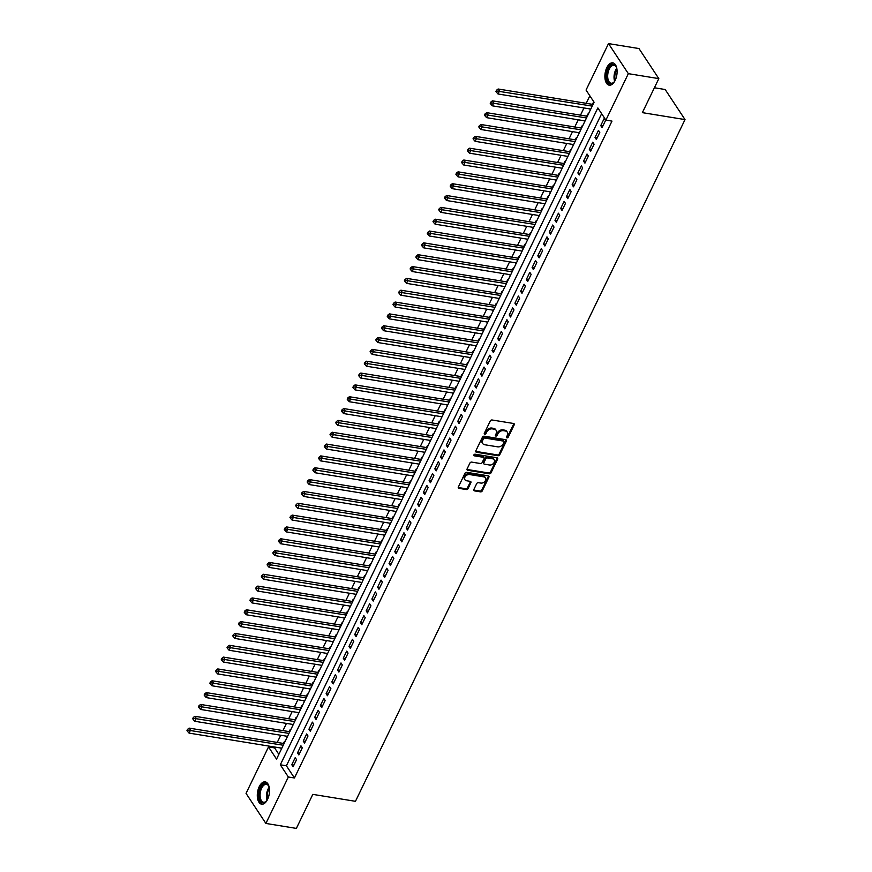 <?xml version="1.0" encoding="UTF-8"?>
<svg xmlns="http://www.w3.org/2000/svg" width="872" height="872" viewBox="0 0 872 872"><rect width="100%" height="100%" fill="white"/><g stroke="black" fill="none" stroke-linecap="round" stroke-linejoin="round"><path stroke-width="1.31" d="M507.003 437.864A0.992 0.741 146.6 0 0 508.234 437.188L514.207 424.849A1.428 1.057 146.6 0 0 513.564 423.487L492.037 419.988A1.428 1.057 146.6 0 0 490.282 420.958L484.309 433.297A0.992 0.741 146.6 0 0 485.987 433.569L486.761 431.978A4.556 3.368 146.6 0 1 492.386 428.882L494.173 429.177A4.556 3.368 146.6 0 1 496.179 430.387A4.556 3.368 146.6 0 1 496.212 433.515L495.438 435.106A0.992 0.741 146.6 0 0 497.116 435.379L497.879 433.787A4.556 3.368 146.6 0 1 503.504 430.692L505.302 430.986A4.556 3.368 146.6 0 1 507.308 432.196A4.556 3.368 146.6 0 1 507.33 435.324L506.567 436.916A0.992 0.741 146.6 0 0 507.003 437.864M506.512 437.057A0.992 0.741 146.6 0 0 507.7 436.382L513.673 424.032A1.428 1.057 146.6 0 0 513.793 423.552M484.254 433.439A0.992 0.741 146.6 0 0 485.453 432.763L486.227 431.16L486.761 431.978M495.383 435.248A0.992 0.741 146.6 0 0 496.571 434.572L497.345 432.97L497.879 433.787M259.224 786.686A11.303 5.919 99.2 0 1 265.219 781.868A11.303 5.919 99.2 0 1 267.584 799.362A11.303 5.919 99.2 0 1 261.589 804.18A11.303 5.919 99.2 0 1 259.224 786.686M606.803 67.678A11.303 5.919 99.2 0 1 612.798 62.86A11.303 5.919 99.2 0 1 615.174 80.355A11.303 5.919 99.2 0 1 609.179 85.173A11.303 5.919 99.2 0 1 606.803 67.678M473.845 489.519A1.428 1.057 146.6 0 0 474.477 490.882L480.516 491.863A1.428 1.057 146.6 0 0 482.281 490.892L488.909 477.18A1.428 1.057 146.6 0 0 488.266 475.829L466.738 472.33A1.428 1.057 146.6 0 0 464.983 473.289L458.356 487.001A1.428 1.057 146.6 0 0 458.988 488.353L466.28 489.541A1.428 1.057 146.6 0 0 468.046 488.582L470.88 482.707A1.428 1.057 146.6 0 0 470.237 481.355L466.618 480.766A3.804 2.823 146.6 0 1 464.95 479.753A3.804 2.823 146.6 0 1 465.604 476.134A3.804 2.823 146.6 0 1 469.627 474.553L483.807 476.853A3.804 2.823 146.6 0 1 485.475 477.867A3.804 2.823 146.6 0 1 484.821 481.486A3.804 2.823 146.6 0 1 480.799 483.066L478.434 482.685A1.428 1.057 146.6 0 0 476.679 483.655L473.845 489.519M608.503 43.6L638.98 48.559L658.818 78.622L642.37 112.641L685.021 119.584L355.46 801.314L312.808 794.37L296.36 828.4L265.884 823.441L246.046 793.378L268.511 746.933L276.544 759.12L594.094 102.242L586.049 90.056L608.503 43.6L628.341 73.662L605.887 120.118L597.843 107.932L280.304 764.798L288.349 776.996L265.884 823.441M658.818 78.622L628.341 73.662M601.636 113.676L286.398 765.79L294.442 777.977L611.981 121.11L605.887 120.118M294.442 777.977L288.349 776.996M497.988 455.729A1.428 1.057 146.6 0 0 499.743 454.759L506.37 441.058A1.428 1.057 146.6 0 0 505.738 439.695L484.2 436.196A1.428 1.057 146.6 0 0 482.445 437.166L475.818 450.868A1.428 1.057 146.6 0 0 476.45 452.23L497.988 455.729L497.443 454.912A1.428 1.057 146.6 0 0 499.209 453.952L505.836 440.24A1.428 1.057 146.6 0 0 505.956 439.761M497.64 459.119L491.012 472.831A1.428 1.057 146.6 0 1 489.247 473.79L467.719 470.291A1.428 1.057 146.6 0 1 467.087 468.94L469.921 463.065A1.428 1.057 146.6 0 1 471.676 462.106L480.407 463.523A1.428 1.057 146.6 0 0 482.172 462.552L484.047 458.661A1.428 1.057 146.6 0 0 483.415 457.31L474.324 455.827A0.992 0.741 146.6 0 1 475.109 454.203L497.007 457.767A1.428 1.057 146.6 0 1 497.64 459.119L497.105 458.301L490.478 472.014L491.012 472.831M284.861 741.93L284.49 741.385L283.498 743.456M290.572 730.093L290.213 729.548L289.21 731.619M296.295 718.256L295.935 717.711L294.932 719.782M302.017 706.429L301.658 705.873L300.655 707.944M307.74 694.592L307.38 694.036L306.377 696.107M313.462 682.754L313.103 682.209L312.1 684.28M319.185 670.917L318.825 670.372L317.822 672.443M324.907 659.079L324.548 658.534L323.545 660.605M330.63 647.242L330.27 646.697L329.267 648.768M336.352 635.416L335.993 634.86L334.99 636.931M342.075 623.578L341.715 623.022L340.712 625.093M347.797 611.741L347.427 611.196L346.435 613.267M353.52 599.903L353.149 599.358L352.146 601.429M359.231 588.066L358.872 587.521L357.869 589.592M364.954 576.229L364.594 575.683L363.591 577.755M370.676 564.402L370.317 563.846L369.314 565.917M376.399 552.565L376.039 552.009L375.036 554.08M382.121 540.727L381.762 540.182L380.759 542.253M387.844 528.89L387.484 528.345L386.481 530.416M393.566 517.052L393.207 516.507L392.204 518.578M399.289 505.215L398.929 504.67L397.926 506.741M405.011 493.389L404.652 492.833L403.649 494.904M410.734 481.551L410.363 480.995L409.371 483.066M416.456 469.714L416.086 469.169L415.094 471.24M422.168 457.876L421.808 457.331L420.805 459.402M427.89 446.039L427.531 445.494L426.528 447.565M433.613 434.202L433.253 433.657L432.25 435.728M439.335 422.375L438.976 421.819L437.973 423.89M445.058 410.538L444.698 409.982L443.695 412.053M450.78 398.7L450.421 398.155L449.418 400.226M456.503 386.863L456.143 386.318L455.14 388.389M462.225 375.025L461.866 374.48L460.863 376.551M467.948 363.188L467.588 362.643L466.585 364.714M473.67 351.362L473.3 350.806L472.308 352.877M479.393 339.524L479.022 338.968L478.03 341.039M485.105 327.687L484.745 327.142L483.742 329.213M490.827 315.849L490.467 315.304L489.465 317.375M496.55 304.012L496.19 303.467L495.187 305.538M502.272 292.175L501.912 291.63L500.91 293.701M507.995 280.348L507.635 279.792L506.632 281.863M513.717 268.511L513.357 267.955L512.355 270.037M519.44 256.673L519.08 256.128L518.077 258.199M525.162 244.836L524.802 244.291L523.8 246.362M530.885 232.998L530.525 232.453L529.522 234.524M536.607 221.161L536.247 220.616L535.245 222.687M542.33 209.335L541.959 208.779L540.967 210.85M548.052 197.497L547.681 196.941L546.679 199.023M553.764 185.66L553.404 185.115L552.401 187.186M559.486 173.822L559.126 173.277L558.124 175.348M565.209 161.985L564.849 161.44L563.846 163.511M570.931 150.148L570.571 149.603L569.569 151.674M576.654 138.321L576.294 137.765L575.291 139.836M582.376 126.484L582.016 125.939L581.014 128.01M588.099 114.646L587.739 114.101L586.736 116.172M602.083 127.65L605.517 120.543L604.176 118.516L600.743 125.612L602.083 127.65M596.372 139.476L599.794 132.381L598.465 130.353L595.031 137.449L596.372 139.476M590.649 151.314L594.083 144.218L592.742 142.18L589.308 149.286L590.649 151.314M584.927 163.151L588.36 156.055L587.019 154.017L583.586 161.124L584.927 163.151M579.204 174.989L582.638 167.882L581.297 165.854L577.864 172.961L579.204 174.989M573.482 186.826L576.915 179.719L575.574 177.692L572.141 184.788L573.482 186.826M567.759 198.663L571.193 191.557L569.852 189.529L566.418 196.625L567.759 198.663M562.037 210.49L565.47 203.394L564.13 201.367L560.696 208.463L562.037 210.49M556.314 222.327L559.748 215.231L558.407 213.193L554.974 220.3L556.314 222.327M550.592 234.165L554.025 227.069L552.685 225.031L549.251 232.137L550.592 234.165M544.869 246.002L548.303 238.895L546.962 236.868L543.529 243.964L544.869 246.002M539.147 257.84L542.58 250.733L541.24 248.705L537.806 255.801L539.147 257.84M533.435 269.677L536.858 262.57L535.517 260.543L532.094 267.639L533.435 269.677M527.713 281.503L531.146 274.408L529.805 272.369L526.372 279.476L527.713 281.503M521.99 293.341L525.424 286.245L524.083 284.207L520.649 291.313L521.99 293.341M516.268 305.178L519.701 298.082L518.36 296.044L514.927 303.151L516.268 305.178M510.545 317.016L513.979 309.909L512.638 307.881L509.204 314.977L510.545 317.016M504.823 328.853L508.256 321.746L506.915 319.719L503.482 326.815L504.823 328.853M499.1 340.68L502.534 333.584L501.193 331.556L497.759 338.652L499.1 340.68M493.378 352.517L496.811 345.421L495.47 343.383L492.037 350.49L493.378 352.517M487.655 364.354L491.089 357.258L489.748 355.22L486.314 362.327L487.655 364.354M481.933 376.192L485.366 369.085L484.025 367.058L480.592 374.164L481.933 376.192M476.21 388.029L479.644 380.922L478.303 378.895L474.869 385.991L476.21 388.029M470.488 399.867L473.921 392.76L472.58 390.732L469.158 397.828L470.488 399.867M464.776 411.693L468.21 404.597L466.869 402.57L463.435 409.666L464.776 411.693M459.053 423.53L462.487 416.435L461.146 414.396L457.713 421.503L459.053 423.53M453.331 435.368L456.765 428.272L455.424 426.234L451.99 433.34L453.331 435.368M447.608 447.205L451.042 440.098L449.701 438.071L446.268 445.178L447.608 447.205M441.886 459.043L445.32 451.936L443.979 449.908L440.545 457.004L441.886 459.043M436.163 470.88L439.597 463.773L438.256 461.746L434.823 468.842L436.163 470.88M430.441 482.707L433.875 475.611L432.534 473.583L429.1 480.679L430.441 482.707M424.719 494.544L428.152 487.448L426.811 485.41L423.378 492.517L424.719 494.544M418.996 506.381L422.43 499.285L421.089 497.247L417.655 504.354L418.996 506.381M413.274 518.219L416.707 511.112L415.366 509.085L411.933 516.191L413.274 518.219M407.551 530.056L410.985 522.949L409.644 520.922L406.21 528.018L407.551 530.056M401.839 541.894L405.273 534.787L403.932 532.759L400.499 539.855L401.839 541.894M396.117 553.72L399.55 546.624L398.21 544.597L394.776 551.693L396.117 553.72M390.394 565.557L393.828 558.462L392.487 556.423L389.054 563.53L390.394 565.557M384.672 577.395L388.105 570.299L386.765 568.261L383.331 575.367L384.672 577.395M378.949 589.232L382.383 582.125L381.042 580.098L377.609 587.205L378.949 589.232M373.227 601.07L376.66 593.963L375.32 591.935L371.886 599.031L373.227 601.07M367.504 612.907L370.938 605.8L369.597 603.773L366.164 610.869L367.504 612.907M361.782 624.734L365.215 617.638L363.875 615.61L360.441 622.706L361.782 624.734M356.059 636.571L359.493 629.475L358.152 627.437L354.719 634.543L356.059 636.571M350.337 648.408L353.77 641.312L352.43 639.274L348.996 646.381L350.337 648.408M344.614 660.246L348.048 653.139L346.707 651.112L343.274 658.218L344.614 660.246M338.903 672.083L342.325 664.976L340.996 662.949L337.562 670.045L338.903 672.083M333.18 683.921L336.614 676.814L335.273 674.786L331.84 681.882L333.18 683.921M327.458 695.747L330.891 688.651L329.551 686.624L326.117 693.72L327.458 695.747M321.735 707.584L325.169 700.489L323.828 698.45L320.395 705.557L321.735 707.584M316.013 719.422L319.446 712.326L318.106 710.288L314.672 717.394L316.013 719.422M310.29 731.259L313.724 724.152L312.383 722.125L308.95 729.232L310.29 731.259M304.568 743.097L308.001 735.99L306.661 733.962L303.227 741.058L304.568 743.097M298.845 754.934L302.279 747.827L300.938 745.8L297.505 752.896L298.845 754.934M295.216 757.637L291.782 764.733L293.123 766.761L296.556 759.665L295.216 757.637M589.843 95.8L586.213 103.321M583.968 107.954L580.49 115.159M578.245 119.791L574.768 126.985M572.523 131.628L569.045 138.822M566.8 143.466L563.323 150.66M561.077 155.303L557.6 162.497M555.366 167.141L551.878 174.335M549.643 178.967L546.166 186.172M543.921 190.805L540.444 197.999M538.198 202.642L534.721 209.836M532.476 214.479L528.999 221.673M526.753 226.317L523.276 233.511M521.031 238.154L517.554 245.348M515.308 249.981L511.831 257.185M509.586 261.818L506.109 269.012M503.863 273.655L500.386 280.849M498.141 285.493L494.664 292.687M492.429 297.33L488.941 304.524M486.707 309.168L483.23 316.362M480.984 320.994L477.507 328.199M475.262 332.832L471.785 340.026M469.539 344.669L466.062 351.863M463.817 356.506L460.34 363.7M458.094 368.344L454.617 375.538M452.372 380.181L448.895 387.375M446.649 392.008L443.172 399.213M440.927 403.845L437.45 411.039M435.204 415.682L431.727 422.876M429.493 427.52L426.005 434.714M423.77 439.357L420.282 446.551M418.048 451.195L414.571 458.389M412.325 463.021L408.848 470.215M406.603 474.858L403.126 482.053M400.88 486.696L397.403 493.89M395.158 498.533L391.681 505.727M389.435 510.371L385.958 517.565M383.713 522.208L380.236 529.402M377.99 534.035L374.513 541.229M372.268 545.872L368.791 553.066M366.545 557.709L363.068 564.903M360.834 569.547L357.346 576.741M355.111 581.384L351.634 588.578M349.389 593.222L345.912 600.416M343.666 605.048L340.189 612.242M337.944 616.886L334.467 624.08M332.221 628.723L328.744 635.917M326.499 640.56L323.022 647.754M320.776 652.398L317.299 659.592M315.054 664.224L311.577 671.429M309.331 676.062L305.854 683.256M303.609 687.899L300.132 695.093M297.897 699.736L294.409 706.93M292.175 711.574L288.697 718.768M286.452 723.411L282.975 730.605M280.73 735.238L277.252 742.443M275.007 747.075L274.604 747.914L278.844 754.356M593.821 102.809L593.461 102.264L592.459 104.335M590.213 108.978L590.388 109.916M584.305 121.197L584.665 121.742M578.583 133.035L578.943 133.579M572.86 144.872L573.22 145.417M567.138 156.709L567.498 157.254M561.415 168.547L561.775 169.092M555.693 180.373L556.053 180.929M549.97 192.211L550.33 192.756M544.248 204.048L544.619 204.593M538.525 215.885L538.896 216.43M532.814 227.723L533.173 228.268M527.091 239.549L527.451 240.105M521.369 251.387L521.729 251.943M515.646 263.224L516.006 263.769M509.924 275.062L510.284 275.607M504.201 286.899L504.561 287.444M498.479 298.736L498.839 299.281M492.756 310.563L493.116 311.119M487.034 322.4L487.394 322.956M481.311 334.238L481.682 334.783M475.589 346.075L475.959 346.62M469.877 357.912L470.237 358.457M464.155 369.75L464.514 370.295M458.432 381.576L458.792 382.132M452.71 393.414L453.069 393.97M446.987 405.251L447.347 405.796M441.265 417.089L441.624 417.634M435.542 428.926L435.902 429.471M429.82 440.763L430.179 441.308M424.097 452.59L424.457 453.146M418.375 464.427L418.745 464.983M412.652 476.265L413.023 476.81M406.941 488.102L407.3 488.647M401.218 499.939L401.578 500.484M395.496 511.777L395.855 512.322M389.773 523.603L390.133 524.159M384.051 535.441L384.41 535.997M378.328 547.278L378.688 547.823M372.606 559.116L372.965 559.661M366.883 570.953L367.243 571.498M361.161 582.79L361.52 583.335M355.438 594.617L355.798 595.173M349.716 606.454L350.086 607.01M343.993 618.292L344.364 618.837M338.282 630.129L338.641 630.674M332.559 641.966L332.919 642.511M326.837 653.804L327.196 654.349M321.114 665.63L321.474 666.186M315.392 677.468L315.751 678.024M309.669 689.305L310.029 689.85M303.947 701.143L304.306 701.688M298.224 712.98L298.584 713.525M292.502 724.817L292.861 725.362M286.779 736.644L287.15 737.2M281.057 748.481L281.427 749.037M685.021 119.584L665.183 89.522L654.392 87.767M274.604 747.914L268.511 746.933M286.398 765.79L280.304 764.798M590.028 109.36L590.606 109.458M600.743 125.612L602.901 125.96M595.031 137.449L597.178 137.798M589.308 149.286L591.456 149.635M583.586 161.124L585.733 161.473M577.864 172.961L580.011 173.31M572.141 184.788L574.288 185.137M566.418 196.625L568.577 196.974M560.696 208.463L562.854 208.811M554.974 220.3L557.132 220.649M549.251 232.137L551.409 232.486M543.529 243.964L545.687 244.324M537.806 255.801L539.964 256.15M532.094 267.639L534.242 267.987M526.372 279.476L528.519 279.825M520.649 291.313L522.797 291.662M514.927 303.151L517.074 303.5M509.204 314.977L511.352 315.337M503.482 326.815L505.64 327.163M497.759 338.652L499.918 339.001M492.037 350.49L494.195 350.838M486.314 362.327L488.473 362.676M480.592 374.164L482.75 374.513M474.869 385.991L477.028 386.351M469.158 397.828L471.305 398.177M463.435 409.666L465.583 410.014M457.713 421.503L459.86 421.852M451.99 433.34L454.138 433.689M446.268 445.178L448.415 445.527M440.545 457.004L442.704 457.364M434.823 468.842L436.981 469.191M429.1 480.679L431.259 481.028M423.378 492.517L425.536 492.865M417.655 504.354L419.814 504.703M411.933 516.191L414.091 516.54M406.21 528.018L408.368 528.378M400.499 539.855L402.646 540.204M394.776 551.693L396.923 552.041M389.054 563.53L391.201 563.879M383.331 575.367L385.478 575.716M377.609 587.205L379.756 587.554M371.886 599.031L374.044 599.391M366.164 610.869L368.322 611.218M360.441 622.706L362.599 623.055M354.719 634.543L356.877 634.892M348.996 646.381L351.154 646.73M343.274 658.218L345.432 658.567M337.562 670.045L339.709 670.404M331.84 681.882L333.987 682.231M326.117 693.72L328.264 694.068M320.395 705.557L322.542 705.906M314.672 717.394L316.819 717.743M308.95 729.232L311.108 729.581M303.227 741.058L305.385 741.418M297.505 752.896L299.663 753.245M291.782 764.733L293.94 765.082M507.308 432.196L506.774 431.378A4.556 3.368 146.6 0 0 504.768 430.168L505.302 430.986M497.345 432.97A4.556 3.368 146.6 0 1 502.97 429.874L504.768 430.168M496.179 430.387L495.645 429.569A4.556 3.368 146.6 0 0 493.639 428.359L494.173 429.177M486.227 431.16A4.556 3.368 146.6 0 1 491.852 428.065L493.639 428.359M475.687 451.358A1.428 1.057 146.6 0 0 475.916 451.413L497.443 454.912M504.081 442.06A0.992 0.741 146.6 0 0 503.635 441.112L484.734 438.038A0.992 0.741 146.6 0 0 483.502 438.714L482.685 440.393A4.556 3.368 146.6 0 0 482.717 443.532A4.556 3.368 146.6 0 0 484.712 444.742L497.64 446.835A4.556 3.368 146.6 0 0 503.264 443.739L504.081 442.06M504.071 441.374L503.536 440.567A0.992 0.741 146.6 0 0 503.1 440.295L503.635 441.112M482.717 443.532L482.183 442.714A4.556 3.368 146.6 0 1 482.151 439.586L482.968 437.897A0.992 0.741 146.6 0 1 484.2 437.221L503.1 440.295M466.956 469.419A1.428 1.057 146.6 0 0 467.185 469.485L488.712 472.984A1.428 1.057 146.6 0 0 490.478 472.014M484.036 457.68L483.502 456.874A1.428 1.057 146.6 0 0 482.881 456.492L473.823 455.021M489.475 464.994A3.804 2.823 146.6 0 0 493.498 463.413A3.804 2.823 146.6 0 0 494.152 459.795A3.804 2.823 146.6 0 0 492.473 458.781L487.481 457.964A1.428 1.057 146.6 0 0 485.726 458.934L483.84 462.825A1.428 1.057 146.6 0 0 484.483 464.187L489.475 464.994M494.152 459.795L493.617 458.977A3.804 2.823 146.6 0 0 491.939 457.964L492.473 458.781M483.851 463.806L483.317 462.988A1.428 1.057 146.6 0 1 483.306 462.018L485.192 458.127A1.428 1.057 146.6 0 1 486.947 457.157L491.939 457.964M485.475 477.867L484.941 477.049A3.804 2.823 146.6 0 0 483.273 476.047L483.807 476.853M464.95 479.753L464.416 478.946A3.804 2.823 146.6 0 1 465.07 475.327A3.804 2.823 146.6 0 1 469.092 473.736L483.273 476.047M458.225 487.481A1.428 1.057 146.6 0 0 458.454 487.546L465.746 488.734A1.428 1.057 146.6 0 0 467.501 487.764L470.346 481.9A1.428 1.057 146.6 0 0 470.466 481.409M473.714 489.999A1.428 1.057 146.6 0 0 473.943 490.064L479.982 491.045A1.428 1.057 146.6 0 0 481.736 490.075L488.364 476.374A1.428 1.057 146.6 0 0 488.494 475.883M593.036 104.433L498.119 88.999L499.46 91.026L498.032 93.98L590.791 109.065M592.219 106.112L497.051 91.048L496.517 90.23L495.939 91.418L496.473 92.225L497.051 91.048M498.032 93.98L496.473 92.225M496.517 90.23L498.119 88.999M614.869 80.943A9.777 5.123 99.2 0 1 613.834 82.295A9.777 5.123 99.2 0 1 607.468 80.943A9.777 5.123 99.2 0 1 608.34 68.692A9.777 5.123 99.2 0 1 616.308 67.068A9.777 5.123 99.2 0 1 616.864 68.681M616.449 67.395A9.058 4.742 -80.8 0 0 614.03 65.335A9.058 4.742 -80.8 0 0 609.223 69.193A9.058 4.742 -80.8 0 0 611.119 83.211A9.058 4.742 -80.8 0 0 614.073 82.033M613.496 63.057A11.227 5.875 -80.8 0 0 607.806 67.874A11.227 5.875 -80.8 0 0 609.899 85.205M267.29 799.951A9.777 5.123 99.2 0 1 266.243 801.314A9.777 5.123 99.2 0 1 262.843 802.85A9.777 5.123 99.2 0 1 259.311 792.43A9.777 5.123 99.2 0 1 265.916 783.525A9.777 5.123 99.2 0 1 268.729 786.075A9.777 5.123 99.2 0 1 269.285 787.688M268.87 786.402A9.058 4.742 -80.8 0 0 266.44 784.342A9.058 4.742 -80.8 0 0 266.407 784.342A9.058 4.742 -80.8 0 0 260.303 792.561A9.058 4.742 -80.8 0 0 263.54 802.229A9.058 4.742 -80.8 0 0 266.483 801.041M265.916 782.064A11.227 5.875 -80.8 0 0 258.581 792.245A11.227 5.875 -80.8 0 0 262.319 804.213M587.314 116.259L492.397 100.825L493.737 102.863L492.309 105.817L585.068 120.903M586.507 117.949L491.328 102.885L490.794 102.068L490.217 103.256L490.751 104.062L491.328 102.885M492.309 105.817L490.751 104.062M490.794 102.068L492.397 100.825M581.591 128.097L486.685 112.662L488.026 114.701L486.587 117.655L579.346 132.74M580.785 129.775L485.606 114.723L485.072 113.905L484.494 115.093L485.028 115.9L485.606 114.723M486.587 117.655L485.028 115.9M485.072 113.905L486.685 112.662M575.869 139.934L480.963 124.5L482.303 126.527L480.864 129.492L573.634 144.578M575.062 141.613L479.883 126.549L479.349 125.742L478.772 126.92L479.317 127.737L479.883 126.549M480.864 129.492L479.317 127.737M479.349 125.742L480.963 124.5M570.146 151.772L475.24 136.337L476.581 138.365L475.142 141.329L567.912 156.415M569.34 153.45L474.161 138.386L473.627 137.58L473.049 138.757L473.594 139.575L474.161 138.386M475.142 141.329L473.594 139.575M473.627 137.58L475.24 136.337M564.424 163.609L469.518 148.175L470.858 150.202L469.43 153.167L562.189 168.242M563.617 165.288L468.438 150.224L467.904 149.417L467.338 150.594L467.872 151.412L468.438 150.224M469.43 153.167L467.872 151.412M467.904 149.417L469.518 148.175M558.712 175.446L463.795 160.012L465.136 162.039L463.708 164.993L556.467 180.079M557.895 177.125L462.716 162.061L462.182 161.244L461.615 162.432L462.149 163.238L462.716 162.061M463.708 164.993L462.149 163.238M462.182 161.244L463.795 160.012M552.99 187.273L458.073 171.839L459.413 173.877L457.985 176.831L550.744 191.916M552.172 188.962L456.993 173.899L456.459 173.081L455.893 174.269L456.427 175.076L456.993 173.899M457.985 176.831L456.427 175.076M456.459 173.081L458.073 171.839M547.267 199.11L452.35 183.676L453.691 185.714L452.263 188.668L545.022 203.754M546.45 200.789L451.271 185.736L450.737 184.919L450.17 186.107L450.704 186.913L451.271 185.736M452.263 188.668L450.704 186.913M450.737 184.919L452.35 183.676M541.545 210.948L446.628 195.513L447.968 197.541L446.54 200.506L539.299 215.591M540.727 212.626L445.559 197.563L445.014 196.756L444.448 197.933L444.982 198.751L445.559 197.563M446.54 200.506L444.982 198.751M445.014 196.756L446.628 195.513M535.822 222.785L440.905 207.351L442.246 209.378L440.818 212.343L533.577 227.429M535.005 224.464L439.837 209.4L439.292 208.593L438.725 209.77L439.259 210.588L439.837 209.4M440.818 212.343L439.259 210.588M439.292 208.593L440.905 207.351M530.1 234.623L435.183 219.188L436.523 221.215L435.095 224.18L527.854 239.255M529.282 236.301L434.114 221.237L433.58 220.42L433.003 221.608L433.537 222.425L434.114 221.237M435.095 224.18L433.537 222.425M433.58 220.42L435.183 219.188M524.377 246.46L429.46 231.025L430.801 233.053L429.373 236.007L522.132 251.092M523.571 248.139L428.392 233.075L427.858 232.257L427.28 233.445L427.814 234.252L428.392 233.075M429.373 236.007L427.814 234.252M427.858 232.257L429.46 231.025M518.655 258.286L423.748 242.852L425.089 244.89L423.65 247.844L516.409 262.93M517.848 259.976L422.669 244.912L422.135 244.095L421.558 245.283L422.092 246.089L422.669 244.912M423.65 247.844L422.092 246.089M422.135 244.095L423.748 242.852M512.932 270.124L418.026 254.689L419.367 256.728L417.928 259.682L510.698 274.767M512.126 271.802L416.947 256.75L416.413 255.932L415.835 257.12L416.369 257.927L416.947 256.75M417.928 259.682L416.369 257.927M416.413 255.932L418.026 254.689M507.21 281.961L412.303 266.527L413.644 268.554L412.205 271.519L504.975 286.605M506.403 283.64L411.224 268.576L410.69 267.769L410.113 268.947L410.658 269.764L411.224 268.576M412.205 271.519L410.658 269.764M410.69 267.769L412.303 266.527M501.487 293.799L406.581 278.364L407.922 280.392L406.494 283.356L499.253 298.442M500.681 295.477L405.502 280.413L404.968 279.607L404.39 280.784L404.935 281.602L405.502 280.413M406.494 283.356L404.935 281.602M404.968 279.607L406.581 278.364M495.776 305.636L400.858 290.202L402.199 292.229L400.771 295.194L493.53 310.269M494.958 307.315L399.779 292.251L399.245 291.433L398.678 292.621L399.213 293.439L399.779 292.251M400.771 295.194L399.213 293.439M399.245 291.433L400.858 290.202M490.053 317.463L395.136 302.039L396.477 304.066L395.049 307.02L487.808 322.106M489.236 319.152L394.057 304.088L393.523 303.271L392.956 304.459L393.49 305.265L394.057 304.088M395.049 307.02L393.49 305.265M393.523 303.271L395.136 302.039M484.331 329.3L389.413 313.865L390.754 315.904L389.326 318.858L482.085 333.943M483.513 330.989L388.334 315.926L387.8 315.108L387.233 316.296L387.768 317.103L388.334 315.926M389.326 318.858L387.768 317.103M387.8 315.108L389.413 313.865M478.608 341.137L383.691 325.703L385.032 327.741L383.604 330.695L476.363 345.781M477.791 342.816L382.623 327.763L382.078 326.946L381.511 328.134L382.045 328.94L382.623 327.763M383.604 330.695L382.045 328.94M382.078 326.946L383.691 325.703M472.886 352.975L377.968 337.54L379.309 339.568L377.881 342.533L470.64 357.618M472.068 354.653L376.9 339.59L376.355 338.783L375.788 339.96L376.323 340.778L376.9 339.59M377.881 342.533L376.323 340.778M376.355 338.783L377.968 337.54M467.163 364.812L372.246 349.378L373.587 351.405L372.159 354.37L464.918 369.456M466.346 366.491L371.178 351.427L370.633 350.62L370.066 351.798L370.6 352.615L371.178 351.427M372.159 354.37L370.6 352.615M370.633 350.62L372.246 349.378M461.441 376.65L366.523 361.215L367.864 363.243L366.436 366.207L459.195 381.282M460.634 378.328L365.455 363.264L364.921 362.447L364.343 363.635L364.878 364.452L365.455 363.264M366.436 366.207L364.878 364.452M364.921 362.447L366.523 361.215M455.718 388.476L360.812 373.053L362.142 375.08L360.714 378.034L453.473 393.119M454.912 390.166L359.733 375.102L359.199 374.284L358.621 375.472L359.155 376.279L359.733 375.102M360.714 378.034L359.155 376.279M359.199 374.284L360.812 373.053M449.996 400.313L355.089 384.879L356.43 386.917L354.991 389.871L447.75 404.957M449.189 402.003L354.01 386.939L353.476 386.122L352.898 387.31L353.433 388.116L354.01 386.939M354.991 389.871L353.433 388.116M353.476 386.122L355.089 384.879M444.273 412.151L349.367 396.716L350.708 398.755L349.269 401.709L442.039 416.794M443.467 413.829L348.288 398.777L347.754 397.959L347.176 399.147L347.721 399.954L348.288 398.777M349.269 401.709L347.721 399.954M347.754 397.959L349.367 396.716M438.551 423.988L343.644 408.554L344.985 410.581L343.557 413.546L436.316 428.632M437.744 425.667L342.565 410.603L342.031 409.796L341.453 410.974L341.998 411.791L342.565 410.603M343.557 413.546L341.998 411.791M342.031 409.796L343.644 408.554M432.839 435.826L337.922 420.391L339.263 422.419L337.835 425.383L430.594 440.469M432.022 437.504L336.843 422.44L336.309 421.634L335.742 422.811L336.276 423.629L336.843 422.44M337.835 425.383L336.276 423.629M336.309 421.634L337.922 420.391M427.117 447.663L332.199 432.229L333.54 434.256L332.112 437.221L424.871 452.296M426.299 449.342L331.12 434.278L330.586 433.46L330.019 434.648L330.553 435.466L331.12 434.278M332.112 437.221L330.553 435.466M330.586 433.46L332.199 432.229M421.394 459.49L326.477 444.066L327.818 446.093L326.39 449.047L419.149 464.133M420.577 461.179L325.398 446.115L324.864 445.298L324.297 446.486L324.831 447.292L325.398 446.115M326.39 449.047L324.831 447.292M324.864 445.298L326.477 444.066M415.672 471.327L320.754 455.893L322.095 457.931L320.667 460.885L413.426 475.97M414.854 473.016L319.675 457.953L319.141 457.135L318.574 458.323L319.108 459.13L319.675 457.953M320.667 460.885L319.108 459.13M319.141 457.135L320.754 455.893M409.949 483.164L315.032 467.73L316.373 469.768L314.945 472.722L407.704 487.808M409.132 484.843L313.964 469.779L313.419 468.973L312.852 470.161L313.386 470.967L313.964 469.779M314.945 472.722L313.386 470.967M313.419 468.973L315.032 467.73M404.227 495.002L309.309 479.567L310.65 481.595L309.222 484.56L401.981 499.645M403.409 496.68L308.241 481.617L307.696 480.81L307.129 481.987L307.663 482.805L308.241 481.617M309.222 484.56L307.663 482.805M307.696 480.81L309.309 479.567M398.504 506.839L303.587 491.405L304.928 493.432L303.5 496.397L396.259 511.472M397.697 508.518L302.519 493.454L301.985 492.647L301.407 493.825L301.941 494.642L302.519 493.454M303.5 496.397L301.941 494.642M301.985 492.647L303.587 491.405M392.782 518.677L297.864 503.242L299.205 505.27L297.777 508.234L390.536 523.309M391.975 520.355L296.796 505.291L296.262 504.474L295.684 505.662L296.218 506.479L296.796 505.291M297.777 508.234L296.218 506.479M296.262 504.474L297.864 503.242M387.059 530.503L292.153 515.08L293.493 517.107L292.055 520.061L384.814 535.146M386.252 532.192L291.074 517.129L290.54 516.311L289.962 517.499L290.496 518.306L291.074 517.129M292.055 520.061L290.496 518.306M290.54 516.311L292.153 515.08M381.337 542.34L286.43 526.906L287.771 528.944L286.332 531.898L379.102 546.984M380.53 544.03L285.351 528.966L284.817 528.149L284.239 529.337L284.784 530.143L285.351 528.966M286.332 531.898L284.784 530.143M284.817 528.149L286.43 526.906M375.614 554.178L280.708 538.743L282.048 540.782L280.61 543.736L373.38 558.821M374.807 555.856L279.629 540.793L279.095 539.986L278.517 541.174L279.062 541.981L279.629 540.793M280.61 543.736L279.062 541.981M279.095 539.986L280.708 538.743M369.902 566.015L274.985 550.581L276.326 552.608L274.898 555.573L367.657 570.659M369.085 567.694L273.906 552.63L273.372 551.823L272.805 553.001L273.339 553.818L273.906 552.63M274.898 555.573L273.339 553.818M273.372 551.823L274.985 550.581M364.18 577.853L269.263 562.418L270.603 564.446L269.175 567.41L361.935 582.485M363.362 579.531L268.184 564.467L267.65 563.661L267.083 564.838L267.617 565.656L268.184 564.467M269.175 567.41L267.617 565.656M267.65 563.661L269.263 562.418M358.457 589.69L263.54 574.256L264.881 576.283L263.453 579.248L356.212 594.322M357.64 591.369L262.461 576.305L261.927 575.487L261.36 576.675L261.894 577.493L262.461 576.305M263.453 579.248L261.894 577.493M261.927 575.487L263.54 574.256M352.735 601.517L257.818 586.093L259.158 588.12L257.731 591.074L350.49 606.16M351.917 603.206L256.739 588.142L256.205 587.325L255.638 588.513L256.172 589.319L256.739 588.142M257.731 591.074L256.172 589.319M256.205 587.325L257.818 586.093M347.012 613.354L252.095 597.919L253.436 599.958L252.008 602.912L344.767 617.997M346.195 615.043L251.027 599.98L250.482 599.162L249.915 600.35L250.449 601.157L251.027 599.98M252.008 602.912L250.449 601.157M250.482 599.162L252.095 597.919M341.29 625.191L246.373 609.757L247.713 611.795L246.286 614.749L339.045 629.835M340.472 626.87L245.305 611.806L244.76 611L244.193 612.188L244.727 612.994L245.305 611.806M246.286 614.749L244.727 612.994M244.76 611L246.373 609.757M335.567 637.029L240.65 621.594L241.991 623.622L240.563 626.587L333.322 641.672M334.75 638.707L239.582 623.644L239.048 622.837L238.47 624.014L239.004 624.832L239.582 623.644M240.563 626.587L239.004 624.832M239.048 622.837L240.65 621.594M329.845 648.866L234.928 633.432L236.268 635.459L234.84 638.424L327.6 653.499M329.038 650.545L233.86 635.481L233.325 634.674L232.748 635.852L233.282 636.669L233.86 635.481M234.84 638.424L233.282 636.669M233.325 634.674L234.928 633.432M324.122 660.704L229.216 645.269L230.557 647.297L229.118 650.261L321.877 665.336M323.316 662.382L228.137 647.318L227.603 646.501L227.025 647.689L227.559 648.506L228.137 647.318M229.118 650.261L227.559 648.506M227.603 646.501L229.216 645.269M318.4 672.53L223.494 657.107L224.834 659.134L223.395 662.088L316.165 677.173M317.593 674.22L222.415 659.156L221.88 658.338L221.303 659.526L221.848 660.333L222.415 659.156M223.395 662.088L221.848 660.333M221.88 658.338L223.494 657.107M312.677 684.367L217.771 668.933L219.112 670.971L217.673 673.925L310.443 689.011M311.871 686.057L216.692 670.993L216.158 670.176L215.58 671.364L216.125 672.17L216.692 670.993M217.673 673.925L216.125 672.17M216.158 670.176L217.771 668.933M306.955 696.205L212.049 680.77L213.389 682.809L211.961 685.763L304.72 700.848M306.148 697.883L210.97 682.82L210.435 682.013L209.858 683.201L210.403 684.008L210.97 682.82M211.961 685.763L210.403 684.008M210.435 682.013L212.049 680.77M301.243 708.042L206.326 692.608L207.667 694.635L206.239 697.6L298.998 712.686M300.426 709.721L205.247 694.657L204.713 693.85L204.146 695.028L204.68 695.845L205.247 694.657M206.239 697.6L204.68 695.845M204.713 693.85L206.326 692.608M295.521 719.88L200.604 704.445L201.944 706.473L200.516 709.437L293.275 724.512M294.703 721.558L199.525 706.494L198.99 705.688L198.424 706.865L198.958 707.683L199.525 706.494M200.516 709.437L198.958 707.683M198.99 705.688L200.604 704.445M289.798 731.717L194.881 716.283L196.222 718.31L194.794 721.275L287.553 736.35M288.981 733.396L193.802 718.332L193.268 717.514L192.701 718.702L193.235 719.52L193.802 718.332M194.794 721.275L193.235 719.52M193.268 717.514L194.881 716.283M284.076 743.543L189.159 728.12L190.499 730.147L189.071 733.101L281.83 748.187M283.258 745.233L188.09 730.169L187.545 729.352L186.979 730.54L187.513 731.346L188.09 730.169M189.071 733.101L187.513 731.346M187.545 729.352L189.159 728.12M507.7 436.382L508.234 437.188M485.453 432.763L485.987 433.569M496.571 434.572L497.116 435.379M502.97 429.874L503.504 430.692M491.852 428.065L492.386 428.882M513.673 424.032L514.207 424.849M475.916 451.413L476.45 452.23M505.836 440.24L506.37 441.058M499.209 453.952L499.743 454.759M484.2 437.221L484.734 438.038M482.968 437.897L483.502 438.714M482.151 439.586L482.685 440.393M488.712 472.984L489.247 473.79M467.185 469.485L467.719 470.291M482.881 456.492L483.415 457.31M473.812 455.053L474.324 455.827M486.947 457.157L487.481 457.964M485.192 458.127L485.726 458.934M483.306 462.018L483.84 462.825M469.092 473.736L469.627 474.553M470.346 481.9L470.88 482.707M467.501 487.764L468.046 488.582M465.746 488.734L466.28 489.541M458.454 487.546L458.988 488.353M488.364 476.374L488.909 477.18M481.736 490.075L482.281 490.892M479.982 491.045L480.516 491.863M473.943 490.064L474.477 490.882M614.651 81.281A9.058 4.742 99.2 0 1 615.578 70.229A9.058 4.742 99.2 0 1 616.766 68.288M616.962 69.291A8.764 4.589 -80.8 0 0 616.286 70.49A8.764 4.589 -80.8 0 0 615.152 80.388M267.072 800.289A9.058 4.742 99.2 0 1 269.175 787.307M269.372 788.299A8.764 4.589 -80.8 0 0 267.573 799.406"/></g></svg>
